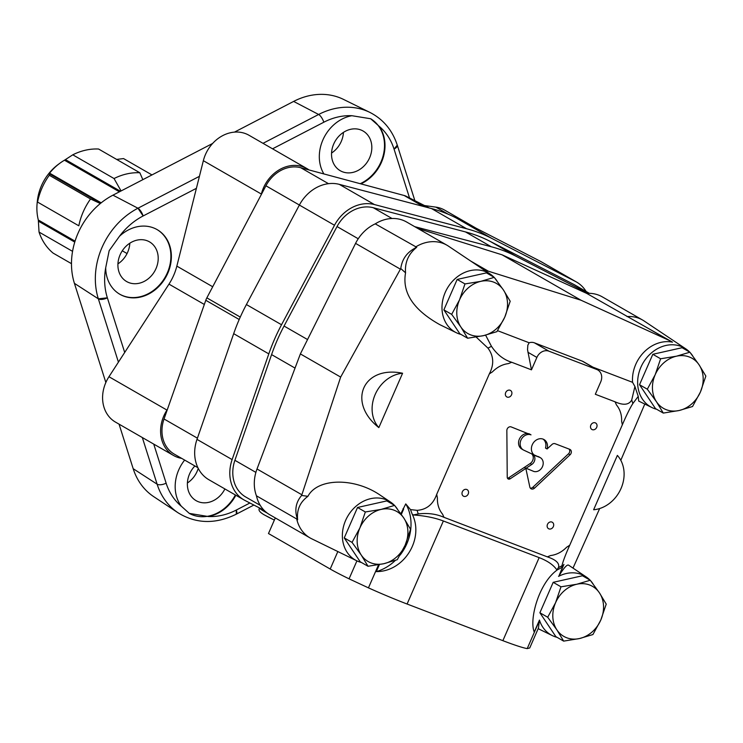 <?xml version="1.0" encoding="UTF-8"?>
<svg xmlns="http://www.w3.org/2000/svg" width="743" height="743" viewBox="0 0 743 743"><rect width="100%" height="100%" fill="white"/><g stroke="black" fill="none" stroke-linecap="round" stroke-linejoin="round"><path stroke-width="1.11" d="M122.279 250.8L127.053 253.539M142.832 179.657L139.842 172.757L98.578 149.027A59.115 49.456 119.9 0 0 72.786 154.813L114.05 178.543L121.072 190.951M139.842 172.757A59.115 49.456 119.9 0 0 114.05 178.543M116.642 159.42L123.552 158.584L151.962 174.921M72.786 154.813L64.465 160.209A49.029 41.014 119.9 0 0 60.229 162.977A49.029 41.014 119.9 0 0 49.586 173.147L49.279 175.255A59.115 49.456 119.9 0 0 41.97 188.109A59.115 49.456 119.9 0 0 37.559 202.077L37.401 201.037A49.029 41.014 119.9 0 0 37.15 203.108A49.029 41.014 119.9 0 0 38.33 220.021L39.035 232.067A59.115 49.456 119.9 0 0 53.106 253.103L71.477 263.663M39.035 232.067L72.554 251.348M37.559 202.077L78.823 225.807A59.115 49.456 119.9 0 1 90.544 198.985L49.279 175.255M37.484 200.545L37.503 201.093M60.229 162.977L58.716 164.082A45.407 37.986 119.9 0 0 41.441 185.741A45.407 37.986 119.9 0 0 37.336 201.251L37.15 203.108M100.351 203.517L90.544 198.985M443.868 309.877L459.833 333.746L467.635 338.232L483.489 335.65L496.9 331.666L504.766 317.15L510.19 301.231L503.438 289.993L494.225 277.362L486.424 272.876L457.168 279.442L443.868 309.877L451.67 314.363L460.874 327.004L467.635 338.232M494.225 277.362L480.823 281.346L464.969 283.928L457.168 279.442M464.969 283.928L459.536 299.847L451.67 314.363M459.536 299.847A28.838 24.129 -60.1 0 1 480.823 281.346A28.838 24.129 -60.1 0 1 503.438 289.993A28.838 24.129 -60.1 0 1 504.766 317.15A28.838 24.129 -60.1 0 1 483.489 335.65A28.838 24.129 -60.1 0 1 460.874 327.004A28.838 24.129 -60.1 0 1 459.536 299.847M639.519 384.725L655.493 408.594L663.285 413.08L679.148 410.498L692.55 406.514L700.426 391.998L705.85 376.069L699.089 364.841L689.885 352.201L682.083 347.715L652.818 354.29L639.519 384.725L647.32 389.211L656.533 401.842L663.285 413.08M689.885 352.201L676.474 356.194L660.62 358.776L652.818 354.29M660.62 358.776L655.196 374.695L647.32 389.211M655.196 374.695A28.838 24.129 -60.1 0 1 676.474 356.194A28.838 24.129 -60.1 0 1 699.089 364.841A28.838 24.129 -60.1 0 1 700.426 391.998A28.838 24.129 -60.1 0 1 679.148 410.498A28.838 24.129 -60.1 0 1 656.533 401.842A28.838 24.129 -60.1 0 1 655.196 374.695M539.892 612.761L555.857 636.63L563.658 641.116L579.512 638.534L592.923 634.55L600.799 620.034L606.223 604.115L599.462 592.886L590.258 580.246L582.456 575.76L553.191 582.326L539.892 612.761L547.693 617.247L556.897 629.888L563.658 641.116M590.258 580.246L576.847 584.23L560.993 586.812L553.191 582.326M560.993 586.812L555.569 602.731L547.693 617.247M555.569 602.731A28.838 24.129 -60.1 0 1 576.847 584.23A28.838 24.129 -60.1 0 1 599.462 592.886A28.838 24.129 -60.1 0 1 600.799 620.034A28.838 24.129 -60.1 0 1 579.512 638.534A28.838 24.129 -60.1 0 1 556.897 629.888A28.838 24.129 -60.1 0 1 555.569 602.731M344.241 537.913L360.206 561.782L368.008 566.268L383.862 563.696L397.273 559.702L405.139 545.195L410.563 529.267L403.802 518.038L394.598 505.398L386.797 500.912L357.532 507.478L344.241 537.913L352.043 542.399L361.247 555.04L368.008 566.268M394.598 505.398L381.187 509.392L365.333 511.964L357.532 507.478M365.333 511.964L359.909 527.892L352.043 542.399M359.909 527.892A28.838 24.129 -60.1 0 1 381.187 509.392A28.838 24.129 -60.1 0 1 403.802 518.038A28.838 24.129 -60.1 0 1 405.139 545.195A28.838 24.129 -60.1 0 1 383.862 563.696A28.838 24.129 -60.1 0 1 361.247 555.04A28.838 24.129 -60.1 0 1 359.909 527.892M400.83 513.738L405.752 503.893L410.498 509.605L417.111 510.348C426.668 509.633 433.197 504.293 436.708 494.327L489.312 373.924C494.225 364.581 493.779 355.99 487.975 348.142L476.17 337.053M301.639 495.442L307.908 496.333C299.986 502.129 296.568 509.958 297.646 519.812C294.33 510.552 295.658 502.426 301.639 495.442L340.656 377.082L400.765 268.548L405.557 272.82C402 292.64 413.414 309.915 439.791 324.645L456.351 332.734A33.927 28.383 119.9 0 0 461.059 334.452M394.347 505.249A33.927 28.383 119.9 0 0 390.493 502.045L380.444 495.321C354.55 477.331 317.521 477.851 307.908 496.333M378.837 427.596L402.585 373.237C362.993 365.166 346.777 402.269 378.837 427.596A32.228 26.962 119.9 0 1 375.187 394.477A32.228 26.962 119.9 0 1 402.585 373.237M589.998 580.097A33.927 28.383 119.9 0 0 586.143 576.893L568.534 565.117C566.955 564.42 563.77 568.014 558.977 575.899L561.569 569.444A137.232 114.803 119.9 0 0 561.782 569.324L563.937 564.401L561.875 567.522L561.977 565.767C562.832 561.754 565.423 554.9 569.732 545.213L622.337 424.81A107.391 89.838 119.9 0 0 621.64 421.355C621.854 414.863 620.117 409.384 616.43 404.907A107.391 89.838 119.9 0 0 615.046 401.805L595.319 394.264L600.734 381.856A10.179 8.517 119.9 0 0 597.827 369.977A10.179 8.517 119.9 0 0 596.824 369.503L548.928 351.179A10.179 8.517 119.9 0 0 536.883 357.429L531.468 369.838L511.741 362.287A107.391 89.838 119.9 0 0 508.435 363.596C502.454 364.367 497.113 367.144 492.395 371.909A107.391 89.838 119.9 0 0 489.312 373.924M561.782 569.324L558.977 575.899M599.666 508.546L573.002 568.098M644.785 404.053L620.804 460.307M622.337 424.81C626.46 415.198 629.962 408.111 632.841 403.56L638.246 396.381L638.711 401.09L652.001 407.573A33.927 28.383 119.9 0 0 656.71 409.291M617.368 455.403L593.62 509.763A32.228 26.962 119.9 0 0 621.018 488.522A32.228 26.962 119.9 0 0 617.368 455.403M407.09 604.022L443.367 520.982L539.149 557.621C547.61 560.9 553.498 564.977 556.823 569.862L557.566 569.723C538.926 582.586 529.007 619.448 534.236 632.014L539.446 620.089L538.452 628.011L529.74 647.952L527.214 648.602A61.065 4.384 -156.4 0 1 502.872 640.67L407.09 604.022A61.065 4.384 -156.4 0 1 368.444 587.862L378.54 564.754M527.214 648.602L539.427 620.646M557.566 569.723L561.875 567.522M556.823 569.862L558.485 567.587C559.767 563.333 556.043 559.758 547.303 556.851L443.998 517.332C436.262 513.933 427.671 512.8 418.235 513.942L413.34 514.973C424.81 515.753 434.822 517.76 443.367 520.982M401.313 514.425L403.663 509.048L403.003 508.751M410.498 509.605L412.189 514.11C424.457 538.684 404.183 571.785 376.329 571.608L379.394 564.596M412.189 514.11L413.34 514.973M485.606 335.149L491.467 346.322C496.863 354.42 503.624 359.742 511.741 362.287M405.557 272.82C404.731 262.381 408.455 253.874 416.712 247.298C407.433 251.654 402.121 258.74 400.765 268.548M592.923 367.163L632.572 382.329A34.308 28.698 119.9 0 1 672.471 342.151A54.285 45.407 119.9 0 0 672.006 341.882A54.285 45.407 119.9 0 0 668.821 340.248L580.998 300.218L488.355 271.204A54.285 45.407 119.9 0 0 484.334 270.183L448.438 246.128A37.317 31.225 119.9 0 0 446.942 245.199L406.653 222.027A37.317 31.225 119.9 0 0 375.243 223.857L416.712 247.298M375.243 223.857A37.317 31.225 119.9 0 0 355.572 243.379L300.376 353.919L257.013 468.982A37.317 31.225 119.9 0 0 256.437 495.813L296.717 518.976A37.317 31.225 119.9 0 0 310.1 537.941A37.317 31.225 119.9 0 0 311.661 538.768L356.714 560.77A33.927 28.383 119.9 0 0 361.432 562.488M580.998 300.218L502.045 254.803L417.78 228.426M479.43 266.858L478.798 266.431M638.246 396.381L634.912 386.499L631.717 399.975C628.959 404.954 623.405 405.567 615.046 401.805M689.625 352.061A33.927 28.383 119.9 0 0 685.78 348.848L644.097 320.976A37.317 31.225 119.9 0 0 642.593 320.038L602.313 296.875A37.317 31.225 119.9 0 0 586.701 293.392L671.681 341.696M586.701 293.392L502.045 254.803M356.919 560.872L349.071 578.834A61.065 4.384 -156.4 0 1 330.198 569.027L268.483 533.53L275.3 517.927M297.646 519.812L296.717 518.976M497.531 330.663L529.146 342.764L527.846 345.189L527.53 349.637L531.468 369.838M349.071 578.834L368.444 587.862M510.2 478.78L531.765 464.468A6.111 5.108 119.9 0 0 534.876 459.174A6.111 5.108 119.9 0 0 532.564 454.279A6.111 5.108 119.9 0 0 532.378 454.177L523.657 450.109A8.479 7.096 119.9 0 1 523.388 449.97A8.479 7.096 119.9 0 1 521.205 439.568A8.479 7.096 119.9 0 1 531.004 434.859L511.184 426.919A3.39 2.842 119.9 0 0 506.847 430.55L507.237 477.247A2.378 1.988 119.9 0 0 510.2 478.78L508.584 477.851L524.224 467.477L525.84 468.406L529.833 487.027A3.39 2.842 119.9 0 0 531.059 488.773A3.39 2.842 119.9 0 0 534.486 488.17L570.095 454.744A3.39 2.842 119.9 0 0 570.057 449.469A3.39 2.842 119.9 0 0 569.714 449.311L555.086 443.71A3.39 2.842 119.9 0 0 552.021 444.453L547.099 448.976A9.157 7.662 119.9 0 0 544.015 439.559A9.157 7.662 119.9 0 0 532.815 443.682A9.157 7.662 119.9 0 0 534.886 455.44A9.157 7.662 119.9 0 0 535.796 455.877L539.985 457.484A7.681 6.427 119.9 0 1 540.291 457.642A7.681 6.427 119.9 0 1 542.399 466.78A7.681 6.427 119.9 0 1 533.873 471.471L524.233 467.468L530.149 463.539A6.111 5.108 119.9 0 0 531.616 453.824M462.35 491.782A3.734 3.121 119.9 0 0 463.418 496.138A3.734 3.121 119.9 0 0 467.988 494.457A3.734 3.121 119.9 0 0 467.143 489.665A3.734 3.121 119.9 0 0 462.35 491.782M590.843 425.117A3.734 3.121 119.9 0 0 591.911 429.473A3.734 3.121 119.9 0 0 596.471 427.801A3.734 3.121 119.9 0 0 595.626 423.008A3.734 3.121 119.9 0 0 590.843 425.117M505.704 392.555A3.734 3.121 119.9 0 0 506.772 396.911A3.734 3.121 119.9 0 0 511.333 395.23A3.734 3.121 119.9 0 0 510.487 390.437A3.734 3.121 119.9 0 0 505.704 392.555M547.489 524.354A3.734 3.121 119.9 0 0 548.557 528.71A3.734 3.121 119.9 0 0 553.126 527.028A3.734 3.121 119.9 0 0 552.281 522.236A3.734 3.121 119.9 0 0 547.489 524.354M547.303 556.851A107.391 89.838 119.9 0 0 550.619 555.55C556.591 554.78 561.94 552.003 566.649 547.229A107.391 89.838 119.9 0 0 569.732 545.213M436.708 494.327A107.391 89.838 119.9 0 0 437.404 497.791A27.138 22.708 119.9 0 0 442.614 514.23A107.391 89.838 119.9 0 0 443.998 517.332M632.572 382.329L634.912 386.499M437.404 497.791C437.181 504.274 438.918 509.754 442.614 514.23M256.437 495.813A37.317 31.225 119.9 0 0 269.82 514.769L310.1 537.941M340.656 377.082L300.376 353.919M597.827 369.977L583.329 361.637A10.179 8.517 119.9 0 0 582.317 361.163L596.824 369.503M529.146 342.764A10.179 8.517 119.9 0 1 534.431 342.839L582.317 361.163M493.974 277.213A33.927 28.383 119.9 0 0 490.12 274L485.485 270.907A34.308 28.698 119.9 0 0 484.334 270.183M397.375 509.039A33.927 28.383 119.9 0 0 395.202 506.178M390.493 502.045A33.927 28.383 119.9 0 0 347.613 516.459A33.927 28.383 119.9 0 0 356.714 560.77M376.329 571.608A44.106 36.899 119.9 0 0 395.35 560.398M400.059 555.151A44.106 36.899 119.9 0 0 405.752 503.893M539.446 620.089A33.927 28.383 119.9 0 0 552.374 635.618A33.927 28.383 119.9 0 0 557.083 637.336M593.035 583.877A33.927 28.383 119.9 0 0 590.852 581.017M586.143 576.893A33.927 28.383 119.9 0 0 558.541 576.382M642.593 320.038A37.317 31.225 119.9 0 0 626.99 316.564M692.662 355.841A33.927 28.383 119.9 0 0 690.479 352.981M685.78 348.848A33.927 28.383 119.9 0 0 640.893 367.237A33.927 28.383 119.9 0 0 652.001 407.573M446.942 245.199A37.317 31.225 119.9 0 0 415.532 247.02M497.002 280.993A33.927 28.383 119.9 0 0 494.829 278.133M490.12 274A33.927 28.383 119.9 0 0 445.233 292.389A33.927 28.383 119.9 0 0 456.351 332.734M530.344 488.151A3.39 2.842 119.9 0 0 532.87 487.241L568.488 453.815A3.39 2.842 119.9 0 0 569.064 449.06M543.179 439.159A9.157 7.662 119.9 0 1 545.492 448.057L547.099 448.976M534.115 454.92A9.157 7.662 119.9 0 0 534.18 454.948L539.985 457.484M538.963 456.889A7.681 6.427 119.9 0 0 538.675 456.713A7.681 6.427 119.9 0 0 538.378 456.555M529.415 433.893L529.387 433.931A8.479 7.096 119.9 0 0 519.589 438.639A8.479 7.096 119.9 0 0 521.781 449.041A8.479 7.096 119.9 0 0 522.041 449.181M507.469 478.232A2.378 1.988 119.9 0 0 508.584 477.851M529.387 433.931L531.004 434.859M589.348 293.327L574.841 284.987A33.927 28.383 119.9 0 0 573.865 284.458L489.99 241.299A169.636 141.913 119.9 0 0 465.48 231.918L373.311 207.734A33.927 28.383 119.9 0 0 337.025 226.559L284.058 326.047A169.636 141.913 119.9 0 0 271.585 354.606L234.899 460.316A33.927 28.383 119.9 0 0 245.729 497.002L260.236 505.351M588.075 293.336L515.772 256.121A169.636 141.913 119.9 0 0 491.262 246.75L414.715 226.661M586.116 291.47A37.317 31.225 119.9 0 0 576.531 282.043L541.406 261.842A37.317 31.225 119.9 0 0 540.328 261.267L456.453 218.098A173.026 144.746 119.9 0 0 431.46 208.542L339.282 184.357A37.317 31.225 119.9 0 0 299.373 205.059L246.407 304.546A173.026 144.746 119.9 0 0 233.683 333.672L196.997 439.382A37.317 31.225 119.9 0 0 208.904 479.746L244.038 499.946A37.317 31.225 119.9 0 0 245.106 500.531L264.034 510.274M576.531 282.043A37.317 31.225 119.9 0 0 575.463 281.467L491.578 238.299A173.026 144.746 119.9 0 0 466.585 228.742L374.416 204.557A37.317 31.225 119.9 0 0 334.499 225.259L281.532 324.747A173.026 144.746 119.9 0 0 268.808 353.882L232.122 459.592A37.317 31.225 119.9 0 0 244.038 499.946M429.231 207.956L406.235 196.291A15.269 12.77 119.9 0 0 404.146 195.493L300.748 167.723A32.367 27.073 119.9 0 0 265.92 185.787L206.851 297.859A15.269 12.77 119.9 0 0 205.792 300.293L164.036 418.987A32.367 27.073 119.9 0 0 174.317 454.14L197.907 467.7M199.412 176.332L137.947 208.226L112.945 195.168L137.947 208.226A6.789 2.266 62.6 0 1 143.13 215.962L143.13 215.962A63.322 52.976 119.9 0 0 119.437 236.32A37.317 31.225 119.9 0 1 157.144 229.624A37.317 31.225 119.9 0 1 165.605 277.538A37.317 31.225 119.9 0 1 119.939 294.33A37.317 31.225 119.9 0 1 105.701 267.759L109.156 250.707L119.437 236.32M414.882 200.675L397.291 145.182A6.789 2.953 -17.6 0 0 397.273 145.145L394.041 149.083A6.789 2.953 -17.6 0 0 397.291 145.182C392.36 130.164 383.23 119.252 369.903 112.416A70.102 58.641 119.9 0 0 318.636 114.478L293.634 101.419L318.636 114.478A6.789 2.266 62.6 0 1 323.818 122.223L272.551 148.814M142.331 437.543L157.117 484.185L133.183 468.694L157.117 484.185A6.789 2.953 -17.6 0 0 166.126 483.154L166.126 483.154A63.322 52.976 119.9 0 0 181.301 506.206A37.317 31.225 119.9 0 1 178.747 469.892A37.317 31.225 119.9 0 1 184.645 460.075M309.069 169.961L308.521 169.58A33.927 28.383 119.9 0 0 306.998 168.624L248.989 135.263A33.927 28.383 119.9 0 0 203.35 160.692L196.403 188.323L143.13 215.962L137.947 208.226A70.102 58.641 119.9 0 0 98.355 298.835L74.421 283.352L98.355 298.835A6.789 2.953 -17.6 0 0 107.363 297.813L124.694 352.461L108.961 376.729A33.927 28.383 119.9 0 0 115.527 422.126L173.537 455.487A33.927 28.383 119.9 0 0 181.691 458.375M249.899 502.992L236.348 510.023A6.789 2.266 62.6 0 1 236.255 514.193A6.789 2.266 62.6 0 1 236.228 514.202M360.903 183.883A37.317 31.225 119.9 0 0 378.874 126.031L370.664 118.75L351.894 115.713A37.317 31.225 119.9 0 0 322.889 139.953A37.317 31.225 119.9 0 0 323.883 173.936M196.403 188.323L176.843 266.124A50.886 42.574 119.9 0 1 168.977 284.123L124.694 352.461M181.301 506.206L189.307 513.385L208.272 516.524A37.317 31.225 119.9 0 0 235.856 495.237M118.425 362.129L98.355 298.835L107.363 297.813A63.322 52.976 119.9 0 1 105.701 267.759M212.647 143.445L112.945 195.168A68.226 57.072 119.9 0 0 74.421 283.352L105.85 382.506M208.272 516.524A63.322 52.976 119.9 0 0 236.348 510.023L236.255 514.184L253.883 505.045M119.056 424.16L133.183 468.703A68.226 57.072 119.9 0 0 153.671 496.621L178.171 512.865C196.18 523.899 215.544 524.335 236.255 514.193M369.903 112.416L343.535 99.413A68.226 57.072 119.9 0 0 293.634 101.419L234.444 132.133M187.403 482.987A22.903 19.16 119.9 0 0 198.232 468.369M331.554 153.049A22.903 19.16 119.9 0 0 343.433 132.384M117.933 263.876A22.903 19.16 119.9 0 0 129.821 243.212M194.889 465.972A22.903 19.16 119.9 0 0 189.567 473.941A22.903 19.16 119.9 0 0 196.115 500.661A22.903 19.16 119.9 0 0 224.897 488.94M189.27 513.367A37.317 31.225 119.9 0 0 235.373 494.959M120.097 254.83A22.903 19.16 119.9 0 0 126.644 281.551A22.903 19.16 119.9 0 0 154.665 271.251A22.903 19.16 119.9 0 0 149.473 241.846A22.903 19.16 119.9 0 0 120.097 254.83M119.697 294.182A37.317 31.225 119.9 0 0 165.122 277.26A37.317 31.225 119.9 0 0 156.903 229.485M333.718 144.003A22.903 19.16 119.9 0 0 340.257 170.723A22.903 19.16 119.9 0 0 368.287 160.423A22.903 19.16 119.9 0 0 363.095 131.019A22.903 19.16 119.9 0 0 333.718 144.003M360.216 183.697A37.317 31.225 119.9 0 0 383.992 151.776A37.317 31.225 119.9 0 0 370.794 118.824M476.189 228.259L444.639 210.111A33.927 28.383 119.9 0 0 435.872 207.13L424.494 205.551M306.998 168.624A33.927 28.383 119.9 0 0 261.36 194.053L261.164 194.805M167.398 409.43L166.971 410.09A33.927 28.383 119.9 0 0 173.537 455.487M101.197 202.83L49.586 173.147M100.63 203.294L49.205 173.723M119.409 191.815L64.465 160.209M120.459 191.267L65.43 159.615M75.052 241.141L38.33 220.021M74.755 242.088L38.506 221.238M502.872 640.67L539.149 557.621M558.485 567.587A128.084 107.15 119.9 0 0 561.977 565.767M417.111 510.348A128.084 107.15 119.9 0 0 418.235 513.942M491.467 346.322A128.084 107.15 119.9 0 0 487.975 348.142M400.412 269.17L355.572 243.379M488.355 271.204L471.108 261.285M632.841 403.56A128.084 107.15 119.9 0 0 631.717 399.975M668.821 340.248L649.874 329.344M330.198 569.027L337.833 551.547M301.853 494.764L257.013 468.982M534.431 342.839L548.928 351.179M527.911 352.266L536.883 357.429M568.488 453.815L570.095 454.744M532.87 487.241L534.486 488.17M534.18 454.948L535.796 455.877M530.149 463.539L531.765 464.468M589.292 293.327L573.865 284.458M515.772 256.121L489.99 241.299M491.262 246.75L465.48 231.918M392.016 218.498L373.311 207.734M358.237 238.763L337.025 226.559M307.546 339.551L284.058 326.047M295.036 368.091L271.585 354.606M255.889 472.39L234.899 460.316M575.463 281.467L540.328 261.267M491.578 238.299L456.453 218.098M466.585 228.742L431.46 208.542M374.416 204.557L339.282 184.357M334.499 225.259L299.373 205.059M281.532 324.747L246.407 304.546M268.808 353.882L233.683 333.672M232.122 459.592L196.997 439.382M424.225 206.638L406.235 196.291M422.943 206.303L404.146 195.493M328.49 183.679L300.748 167.723M299.392 205.031L265.92 185.787M240.268 317.075L206.851 297.859M239.2 319.499L205.792 300.293M197.415 438.175L164.036 418.987M265.019 515.261A27.138 1.95 23.6 0 0 274.362 520.081L264.684 515.103C259.595 512.252 257.923 509.912 259.678 508.073A30.537 2.192 23.6 0 0 263.719 511.138A30.537 2.192 23.6 0 0 267.183 513.041M318.636 114.478L263.013 143.334M153.745 444.11L166.126 483.154M378.874 126.031A63.322 52.976 119.9 0 1 394.041 149.083L409.542 197.972M351.894 115.713A63.322 52.976 119.9 0 0 323.818 122.223L323.818 122.223M157.117 484.185A70.102 58.641 119.9 0 0 178.171 512.865M448.308 214.281L435.872 207.13M261.36 194.053L203.35 160.692M212.702 286.752L176.843 266.124M204.325 304.454L168.977 284.123M166.971 410.09L108.961 376.729M672.006 341.882L669.722 340.563M552.374 635.618L538.164 628.68M538.675 456.713L540.291 457.642M521.781 449.041L523.388 449.97"/></g></svg>
